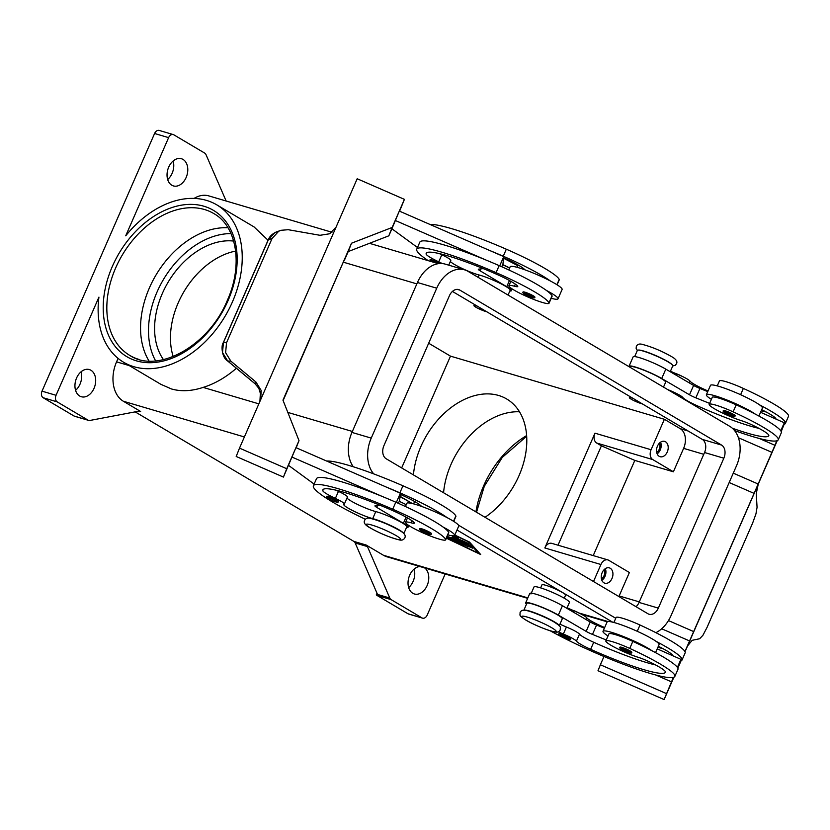 <?xml version="1.0" encoding="UTF-8"?>
<svg xmlns="http://www.w3.org/2000/svg" width="830" height="830" viewBox="0 0 830 830"><rect width="100%" height="100%" fill="white"/><g stroke="black" fill="none" stroke-linecap="round" stroke-linejoin="round"><path stroke-width="1.25" d="M149.047 361.019A82.44 57.592 120.6 0 1 149.4 287.896A82.44 57.592 120.6 0 1 227.96 227.762M326.678 496.319A6.443 0.799 23.6 0 1 330.61 497.222A6.443 0.799 23.6 0 1 336.97 500.189A6.443 0.799 23.6 0 1 338.484 501.476C338.484 503.022 335.123 502.098 328.379 498.695C326.698 497.782 326.128 496.994 326.678 496.319M372.712 518.625L375.783 511.591A19.318 2.407 -156.4 0 1 395.817 519.487A19.318 2.407 -156.4 0 1 406.825 526.77L403.816 533.659A19.318 2.407 -156.4 0 0 392.144 526.22A19.318 2.407 -156.4 0 0 372.712 518.625A18.032 2.241 23.6 0 1 354.026 511.259A18.032 2.241 23.6 0 1 343.745 504.453A18.032 2.241 23.6 0 1 344.108 504.215A12.886 1.598 -156.4 0 0 344.367 504.038A12.886 1.598 -156.4 0 0 335.382 498.394A18.032 2.241 23.6 0 1 322.777 490.696A72.137 8.974 23.6 0 1 322.839 489.876A72.137 8.974 23.6 0 1 392.248 510.409A25.761 3.206 23.6 0 1 414.118 522.495A12.886 1.598 23.6 0 1 414.398 523.097A12.886 1.598 23.6 0 1 411.12 522.807A21.902 2.729 -156.4 0 0 405.538 522.309A21.902 2.729 -156.4 0 0 405.59 522.776A21.902 2.729 -156.4 0 0 425.987 534.219A21.902 2.729 -156.4 0 0 445.669 539.842A21.902 2.729 -156.4 0 0 445.617 539.386A60.943 7.584 -156.4 0 0 392.725 509.215A82.44 10.261 -156.4 0 0 313.398 485.758A82.44 10.261 -156.4 0 0 365.387 519.279M399.977 496.931A12.886 1.598 23.6 0 1 407.094 500.542A12.886 1.598 23.6 0 1 410.145 503.084M508.79 269.937L510.17 266.762A28.334 3.528 23.6 0 1 518.698 267.768A28.334 3.528 23.6 0 1 524.871 269.802A28.334 3.528 23.6 0 1 550.466 281.038A60.943 7.584 -156.4 0 0 503.25 256.231A82.44 10.261 -156.4 0 0 489.887 250.577L503.737 256.626L502.949 263.982L501.745 266.741M534.862 297.13A6.443 0.799 -156.4 0 0 533.337 295.843A6.443 0.799 -156.4 0 0 526.977 292.876A6.443 0.799 -156.4 0 0 523.056 291.973C522.485 292.596 523.045 293.384 524.747 294.349C531.812 297.804 535.184 298.727 534.862 297.13M558.829 633.788A6.443 0.799 23.6 0 1 562.761 634.691A6.443 0.799 23.6 0 1 569.121 637.658A6.443 0.799 23.6 0 1 570.635 638.944C570.957 640.553 567.585 639.619 560.53 636.164C558.829 635.209 558.258 634.411 558.829 633.788M531.304 593.16L534.012 586.966A19.318 2.407 23.6 0 1 534.022 586.955A19.318 2.407 23.6 0 1 541.43 588.138A19.318 2.407 23.6 0 1 560.271 596.054A19.318 2.407 23.6 0 1 569.432 602.424L566.859 608.307M613.899 622.479L616.078 617.499A21.902 2.729 23.6 0 1 639.992 625.011A60.943 7.584 23.6 0 1 685.144 652.888A82.44 10.261 23.6 0 1 685.124 652.93A82.44 10.261 23.6 0 1 685.103 652.971L682.053 659.964A82.44 10.261 23.6 0 1 680.226 661.085L677.612 667.683M523.906 610.237A19.318 2.407 23.6 0 1 531.2 611.565A19.318 2.407 23.6 0 1 549.47 619.19A19.318 2.407 23.6 0 1 559.223 625.675M523.844 610.237L526.853 603.358A19.318 2.407 23.6 0 1 526.853 603.348A19.318 2.407 23.6 0 1 534.261 604.541A19.318 2.407 23.6 0 1 553.102 612.457A19.318 2.407 23.6 0 1 562.273 618.827L559.202 625.851M558.206 631.806A18.032 2.241 -156.4 0 0 563.342 634.037A12.886 1.598 23.6 0 1 576.435 641.144A18.032 2.241 -156.4 0 0 590.638 649.319A72.137 8.974 -156.4 0 0 665.442 672.227A72.137 8.974 -156.4 0 0 665.463 672.196A25.761 3.206 -156.4 0 0 649.392 661.821A12.886 1.598 -156.4 0 0 638.322 657.35A21.902 2.729 23.6 0 1 622.064 650.959A21.902 2.729 23.6 0 1 605.848 640.926A21.902 2.729 23.6 0 1 629.752 648.427A60.943 7.584 23.6 0 1 674.904 676.315A82.44 10.261 23.6 0 1 674.883 676.357A82.44 10.261 23.6 0 1 629.15 666.407A82.44 10.261 23.6 0 1 550.217 630.79M605.848 640.926L608.909 633.902A21.902 2.729 23.6 0 1 632.823 641.403A60.943 7.584 23.6 0 1 652.007 650.762A28.334 3.528 -156.4 0 0 611.534 632.336A28.334 3.528 -156.4 0 0 603.016 631.319A28.334 3.528 -156.4 0 0 608.017 635.946M540.641 587.889L541.969 584.849A12.886 1.598 23.6 0 1 549.823 586.665A12.886 1.598 23.6 0 1 562.543 592.589A12.886 1.598 23.6 0 1 565.572 595.162L564.244 598.202M711.383 399.365A28.334 3.528 23.6 0 1 706.382 394.738A28.334 3.528 23.6 0 1 714.9 395.754A28.334 3.528 23.6 0 1 755.373 414.17A60.943 7.584 23.6 0 1 781.341 432.7A82.44 10.261 23.6 0 1 781.321 432.741A82.44 10.261 23.6 0 1 781.3 432.783M706.382 394.738L710.47 385.369A28.334 3.528 -156.4 0 1 718.988 386.386A28.334 3.528 -156.4 0 1 759.46 404.801A28.334 3.528 23.6 0 1 762.407 408.059L758.911 416.048M733.637 414.45A6.443 0.799 23.6 0 1 735.152 415.737C735.162 417.293 731.79 416.359 725.047 412.956C723.366 412.054 722.806 411.255 723.355 410.58A6.443 0.799 23.6 0 1 727.277 411.493A6.443 0.799 23.6 0 1 733.637 414.45M656.706 452.464A6.339 4.461 106.4 0 0 659.248 449.289A6.339 4.461 106.4 0 0 659.466 443.106M657.132 453.834A7.989 5.623 106.4 0 0 660.265 449.891A7.989 5.623 106.4 0 0 660.576 442.193M667.279 451.956A7.989 5.623 -73.6 0 1 660.099 456.708A7.989 5.623 -73.6 0 1 657.443 446.135A7.989 5.623 -73.6 0 1 664.623 441.384A7.989 5.623 -73.6 0 1 667.279 451.956M601.439 578.946A6.339 4.461 106.4 0 0 603.991 575.781A6.339 4.461 106.4 0 0 604.199 569.598M601.875 580.326A7.989 5.623 106.4 0 0 604.997 576.383A7.989 5.623 106.4 0 0 605.309 568.675M612.011 578.448A7.989 5.623 -73.6 0 1 604.831 583.2A7.989 5.623 -73.6 0 1 602.175 572.627A7.989 5.623 -73.6 0 1 609.355 567.876A7.989 5.623 -73.6 0 1 612.011 578.448M635.583 400.475L637.606 401.181L635.583 400.475M642.233 403.826A7.729 0.965 23.6 0 1 631.205 399.189A7.729 0.965 23.6 0 1 629.379 397.643A7.729 0.965 23.6 0 1 632.927 398.317M637.378 350.374L634.67 356.578L637.378 350.385A19.318 2.407 23.6 0 1 637.378 350.374A19.318 2.407 23.6 0 1 644.786 351.557A19.318 2.407 23.6 0 1 663.627 359.473A19.318 2.407 23.6 0 1 672.788 365.843L670.225 371.726M732.34 428.218A72.137 8.974 -156.4 0 0 768.808 435.646A72.137 8.974 -156.4 0 0 768.819 435.615A25.761 3.206 -156.4 0 0 752.758 425.24A12.886 1.598 -156.4 0 0 741.678 420.769A21.902 2.729 23.6 0 1 725.42 414.377A21.902 2.729 23.6 0 1 709.204 404.345A21.902 2.729 23.6 0 1 733.118 411.846A60.943 7.584 23.6 0 1 778.27 439.734A82.44 10.261 23.6 0 1 778.25 439.776A82.44 10.261 23.6 0 1 734.56 430.573M630.219 366.767L630.209 366.777A19.318 2.407 23.6 0 1 630.219 366.767A19.318 2.407 23.6 0 1 637.627 367.949A19.318 2.407 23.6 0 1 656.468 375.876A19.318 2.407 23.6 0 1 665.629 382.236L663.502 387.102M619.989 647.161A6.443 0.799 23.6 0 1 623.921 648.074A6.443 0.799 23.6 0 1 630.281 651.031A6.443 0.799 23.6 0 1 631.796 652.318C632.118 653.926 628.756 653.003 621.691 649.537C619.989 648.583 619.419 647.794 619.989 647.161M603.016 631.319L607.114 621.95A28.334 3.528 23.6 0 1 615.632 622.967A28.334 3.528 23.6 0 1 656.105 641.383A28.334 3.528 23.6 0 1 659.051 644.64L655.555 652.639M758.247 484.118L756.255 493.643L757.064 507.317L755.943 513.915L752.613 523.118L707.087 627.324L702.906 635.313L699.638 638.747L692.168 640.314L687.53 645.979M777.233 440.647L685.02 651.737M481.898 308.947L479.916 308.158L481.898 308.947M477.489 306.27A7.729 0.965 -156.4 0 0 473.94 305.596A7.729 0.965 -156.4 0 0 475.756 307.142A7.729 0.965 -156.4 0 0 486.785 311.769M557.096 284.815L559.264 279.835A21.902 2.729 -156.4 0 0 559.213 279.378A60.943 7.584 -156.4 0 0 506.321 249.208A82.44 10.261 -156.4 0 0 430.023 224.463M509.568 268.142A19.318 2.407 -156.4 0 0 502.617 264.749M442.297 263.567A12.886 1.598 -156.4 0 0 438.738 261.813A18.032 2.241 23.6 0 1 426.143 254.115A72.137 8.974 23.6 0 1 426.205 253.295A72.137 8.974 23.6 0 1 495.614 273.827A25.761 3.206 23.6 0 1 517.474 285.914A12.886 1.598 23.6 0 1 517.764 286.516A12.886 1.598 23.6 0 1 514.476 286.226A21.902 2.729 -156.4 0 0 508.904 285.728A21.902 2.729 -156.4 0 0 508.956 286.194A21.902 2.729 -156.4 0 0 529.353 297.628A21.902 2.729 -156.4 0 0 549.035 303.261L552.106 296.237A21.902 2.729 -156.4 0 0 552.043 295.781A60.943 7.584 -156.4 0 0 546.379 290.417A60.943 7.584 -156.4 0 0 499.152 265.61A82.44 10.261 -156.4 0 0 485.789 259.956A82.44 10.261 -156.4 0 0 419.835 242.142L416.764 249.176A82.44 10.261 -156.4 0 0 428.301 260.693M549.035 303.261A21.902 2.729 -156.4 0 0 548.972 302.805A60.943 7.584 -156.4 0 0 496.091 272.634A82.44 10.261 -156.4 0 0 416.764 249.166M508.064 295.055L510.191 290.189A19.318 2.407 -156.4 0 0 499.172 282.895A19.318 2.407 -156.4 0 0 479.149 275.01A18.032 2.241 23.6 0 1 462.123 268.453A18.032 2.241 23.6 0 1 450.358 261.44M429.982 532.424A6.443 0.799 -156.4 0 0 423.622 529.457A6.443 0.799 -156.4 0 0 419.69 528.554C419.14 529.229 419.71 530.017 421.391 530.93C428.135 534.333 431.496 535.257 431.496 533.711A6.443 0.799 -156.4 0 0 429.982 532.424M445.669 539.842L448.74 532.818A21.902 2.729 -156.4 0 0 448.688 532.362A60.943 7.584 -156.4 0 0 443.013 526.998A28.334 3.528 23.6 0 1 454.653 535.402L458.751 526.033A28.334 3.528 -156.4 0 0 447.111 517.63A60.943 7.584 -156.4 0 0 399.894 492.823A82.44 10.261 -156.4 0 0 386.521 487.169L295.947 447.65L283.424 477.084L236.197 456.479L239.507 448.127L286.734 468.732L299.007 440.616L282.957 400.153L347.438 252.579L283.123 400.558M386.521 487.169L400.382 493.207L400.257 494.379A25.761 3.206 23.6 0 1 421.277 506.103A12.886 1.598 23.6 0 1 421.505 506.393A28.334 3.528 23.6 0 1 447.111 517.63M421.505 506.393A28.334 3.528 -156.4 0 0 415.332 504.36A28.334 3.528 -156.4 0 0 406.814 503.343L405.424 506.518M454.653 535.402A28.334 3.528 23.6 0 1 447.847 534.873M255.028 383.709A5.156 0.757 -50.3 0 0 255.08 383.802A5.156 0.757 -50.3 0 0 255.173 383.823L227.7 360.998L230.844 361.143L225.625 352.677L226.517 342.749L272.043 238.542L278.662 231.28L280.862 230.304L288.259 229.713L319.986 235.295L329.676 233.77L336.098 227.036M223.291 342.697A5.156 0.643 23.6 0 1 223.301 342.676L268.194 239.912A5.156 0.643 23.6 0 1 268.329 239.839L274.906 232.587L280.862 230.304M227.586 360.936A5.156 0.757 -50.3 0 0 227.607 360.967A5.156 0.757 -50.3 0 0 227.7 360.998L222.513 352.532L223.426 342.603L268.329 239.839L272.043 238.542M226.517 342.749L223.426 342.603A5.156 0.643 23.6 0 0 223.301 342.676C220.946 345.415 221.755 357.481 227.617 360.967L255.08 383.802L258.836 388.326L260.672 394.343L259.904 401.461L260.413 392.507L258.877 388.347L255.173 383.823L255.91 381.976L261.211 390.484L260.579 399.904L336.129 226.974A15.459 15.334 -158.4 0 0 336.326 226.528L357.19 178.751L404.418 199.356L392.144 227.462L351.526 243.211L347.438 252.579M239.507 448.127L260.381 400.351A15.459 15.334 21.6 0 0 260.579 399.904M443.562 492.74A72.137 50.391 120.6 0 1 451.012 464.416A72.137 50.391 120.6 0 1 519.497 411.794M413.433 474.895A72.137 50.391 120.6 0 1 420.872 446.571A72.137 50.391 120.6 0 1 506.725 399.002A72.137 50.391 120.6 0 1 519.061 475.559A72.137 50.391 120.6 0 1 485.021 517.287M163.469 359.629A72.137 50.391 120.6 0 1 162.338 293.478A72.137 50.391 120.6 0 1 233.676 241.074M173.19 356.558A72.137 50.391 120.6 0 1 178.201 302.867A72.137 50.391 120.6 0 1 235.647 251.085M118.088 358.394L116.574 361.859A30.918 21.788 106.4 0 0 123.328 401.232L140.644 411.493A5.156 3.631 106.4 0 0 140.062 411.234A5.156 3.631 106.4 0 0 139.751 411.161A5.156 3.631 106.4 0 0 138.786 411.182L89.899 420.457A5.156 3.631 -73.6 0 1 88.934 420.468A5.156 3.631 -73.6 0 1 88.634 420.405A5.156 3.631 -73.6 0 1 88.042 420.146L57.166 401.865A5.156 3.631 -73.6 0 1 55.527 399.157A5.156 3.631 -73.6 0 1 56.046 395.298L98.936 297.119A91.456 63.889 -59.4 0 0 123.587 362.233A91.456 63.889 -59.4 0 0 133.858 366.704A91.456 63.889 -59.4 0 0 229.018 309.102A91.456 63.889 -59.4 0 0 216.786 204.854A91.456 63.889 -59.4 0 0 206.514 200.393A91.456 63.889 -59.4 0 0 125.724 235.813L168.615 137.635A5.156 3.631 -73.6 0 1 170.99 134.875A5.156 3.631 -73.6 0 1 173.242 134.574A5.156 3.631 -73.6 0 1 173.833 134.823L204.709 153.104A5.156 3.631 -73.6 0 1 205.456 153.757A5.156 3.631 -73.6 0 1 206.016 154.671L226.144 201.016M236.384 368.261A91.456 63.889 120.6 0 1 203.132 387.403C191.647 391.189 181.075 391.708 171.426 388.948L160.875 384.321L123.587 362.233M367.451 546.586A5.156 3.631 106.4 0 0 366.891 545.663A5.156 3.631 106.4 0 0 366.134 545.02L353.86 541.399A5.156 3.631 -73.6 0 1 354.618 542.042A5.156 3.631 -73.6 0 1 355.178 542.965L367.451 546.586L389.799 598.046L377.526 594.425A5.156 3.631 106.4 0 0 378.065 595.317L376.312 594.799A5.156 3.631 106.4 0 0 376.332 594.83A5.156 3.631 106.4 0 0 377.079 595.473L407.955 613.754A5.156 3.631 106.4 0 0 408.547 614.013L422.574 618.153A5.156 3.631 -73.6 0 1 421.982 617.894L407.955 613.754M377.079 595.473L391.106 599.613A5.156 3.631 -73.6 0 1 390.359 598.97A5.156 3.631 -73.6 0 1 389.799 598.046M173.242 134.574L159.225 130.435A5.156 3.631 106.4 0 0 156.963 130.725A5.156 3.631 106.4 0 0 154.588 133.495L42.019 391.158A5.156 3.631 106.4 0 0 41.5 395.018A5.156 3.631 106.4 0 0 43.139 397.726L57.166 401.865M445.16 573.987L427.201 615.082A5.156 3.631 -73.6 0 1 424.825 617.852A5.156 3.631 -73.6 0 1 422.574 618.153M168.687 167.162A14.172 9.981 -73.6 0 1 181.428 158.738A14.172 9.981 -73.6 0 1 186.138 177.496A14.172 9.981 -73.6 0 1 173.408 185.92A14.172 9.981 -73.6 0 1 168.687 167.162M167.67 179.508A14.172 9.981 106.4 0 0 172.111 173.356A14.172 9.981 106.4 0 0 173.138 161.01M424.69 567.948A14.172 9.981 -73.6 0 1 427.128 585.555A14.172 9.981 -73.6 0 1 414.388 593.979A14.172 9.981 -73.6 0 1 409.678 575.221A14.172 9.981 -73.6 0 1 419.887 566.527M408.661 587.578A14.172 9.981 106.4 0 0 413.101 581.415A14.172 9.981 106.4 0 0 414.118 569.069M76.588 377.982A14.172 9.981 -73.6 0 1 89.318 369.558A14.172 9.981 -73.6 0 1 94.039 388.315A14.172 9.981 -73.6 0 1 81.299 396.73A14.172 9.981 -73.6 0 1 76.588 377.982M75.572 390.328A14.172 9.981 106.4 0 0 80.012 384.176A14.172 9.981 106.4 0 0 81.029 371.819M391.106 599.613L421.982 617.894M366.134 545.02L383.46 555.27A30.918 21.788 106.4 0 0 386.988 556.816L527.641 598.337M88.042 420.146L74.015 416.006L43.139 397.726M74.015 416.006A5.156 3.631 106.4 0 0 74.607 416.255A5.156 3.631 106.4 0 0 74.908 416.328M353.86 541.399L135.134 411.867M454.809 535.049L469.479 542.042L480.684 554.533L446.395 538.193M377.526 594.425L355.178 542.965M216.786 204.854L254.073 226.932L267.602 239.829A91.456 63.889 120.6 0 1 267.986 240.389M428.674 343.226L450.483 356.143L401.658 467.923M376.312 594.799L376.996 593.211M331.969 232.255L208.838 195.901A30.918 21.788 106.4 0 0 194.085 198.412M450.483 356.143L664.384 419.285L651.073 449.736L594.975 433.177A7.729 5.447 106.4 0 0 596.666 443.023L601.418 445.835L634.815 460.411L593.232 555.592M601.418 445.835L558.009 545.196M594.975 433.177L544.833 547.956A7.729 5.447 106.4 0 1 551.774 543.36L607.882 559.918A7.729 5.447 -73.6 0 1 608.764 560.302L629.379 572.513L619.149 595.94A15.459 10.894 -73.6 0 1 618.869 596.552M593.502 581.529L600.93 564.514A7.729 5.447 -73.6 0 1 607.882 559.918M230.844 361.143L255.91 381.976M489.887 250.577L399.303 211.069L391.905 228.779L417.49 247.506M399.593 211.194L404.418 199.356M344.191 260.776L348.216 251.563L388.834 235.813L392.144 227.462M388.834 235.813L391.905 228.779M348.216 251.563L351.526 243.211M296.186 447.754L299.007 440.616M283.424 477.084L286.734 468.732M291.849 457.019L382.433 496.537A82.44 10.261 -156.4 0 0 316.469 478.723L313.398 485.758M400.382 493.207L396.346 502.43M314.124 484.087L288.539 465.371M453.73 521.396L455.909 516.426A21.902 2.729 -156.4 0 0 455.846 515.959A60.943 7.584 -156.4 0 0 402.955 485.789A82.44 10.261 -156.4 0 0 326.667 461.055M406.202 504.723A19.318 2.407 -156.4 0 0 399.251 501.33M430.656 261.388L430.044 259.728A6.443 0.799 23.6 0 1 433.862 260.599A6.443 0.799 23.6 0 1 440.159 263.504M485.789 259.956L395.205 220.438M448.729 265.164L450.804 260.433A12.886 1.598 -156.4 0 0 441.809 254.789A18.032 2.241 23.6 0 1 439.298 253.586M509.828 291.008A20.605 2.563 -156.4 0 0 511.363 290.708A20.605 2.563 -156.4 0 0 506.736 286.734L480.051 270.767A7.729 0.965 23.6 0 1 478.319 269.273A7.729 0.965 23.6 0 1 478.547 269.159L483.247 268.609M499.712 265.849L503.737 256.626M503.613 257.798A25.761 3.206 23.6 0 1 524.643 269.511A12.886 1.598 23.6 0 1 524.871 269.802M473.94 305.596L474.138 305.129A7.729 0.965 23.6 0 1 475.663 305.191M781.217 431.548L784.122 424.358M784.111 424.358L781.082 431.299M759.18 438.427L774.961 445.305L776.942 440.761L754.097 493.394L729.176 482.521L754.097 493.394L684.926 651.571M677.726 667.88L680.787 660.939M673.877 677.239L664.114 699.566L673.379 677.404M677.851 668.14L681.036 660.836M664.114 699.566L598.005 670.723L600.37 664.768L666.48 693.61M668.461 620.581L693.714 631.599L668.461 620.581M733.274 473.152L758.195 484.025M738.41 437.732L771.89 452.34M780.968 431.102L784.277 422.75L780.76 430.791M776.735 440.823L774.961 445.305M603.981 656.499L600.37 664.768M661.676 628.777L689.626 640.967M655.814 675.008L671.595 681.897M657.204 648.863L680.911 659.331L680.226 661.085M680.911 659.331L677.404 667.382M672.653 655.69A25.761 3.206 -156.4 0 0 658.335 646.279M656.105 641.383A60.943 7.584 23.6 0 1 682.073 659.923A82.44 10.261 23.6 0 1 682.053 659.964M707.741 391.615L699.929 388.461A7.729 0.965 23.6 0 1 693.6 385.431L665.805 369.132A20.605 2.563 -156.4 0 0 645.533 359.732A20.605 2.563 -156.4 0 0 633.134 356.879L629.036 366.248A20.605 2.563 23.6 0 1 641.445 369.101A20.605 2.563 23.6 0 1 661.717 378.501L689.502 394.8A7.729 0.965 -156.4 0 0 695.831 397.829L709.619 403.401M784.277 422.75L760.56 412.282M667.476 389.457A18.032 2.241 -156.4 0 0 669.769 390.422A12.886 1.598 23.6 0 1 682.862 397.529A18.032 2.241 -156.4 0 0 697.076 405.704A72.137 8.974 -156.4 0 0 758.983 428.384M776.009 419.098A25.761 3.206 -156.4 0 0 761.691 409.698M759.46 404.801A60.943 7.584 23.6 0 1 785.429 423.331A82.44 10.261 23.6 0 1 785.408 423.373A82.44 10.261 23.6 0 1 783.582 424.504M709.204 404.345L712.275 397.321A21.902 2.729 23.6 0 1 736.189 404.822A60.943 7.584 23.6 0 1 755.373 414.17M670.464 371.176A18.032 2.241 -156.4 0 0 676.938 374.029A12.886 1.598 23.6 0 1 690.021 381.136A18.032 2.241 -156.4 0 0 704.234 389.312A72.137 8.974 -156.4 0 0 708.021 390.992M761.235 410.746A72.137 8.974 -156.4 0 0 766.142 411.981M717.265 385.898L719.434 380.918A21.902 2.729 23.6 0 1 743.348 388.419A60.943 7.584 23.6 0 1 788.5 416.307A82.44 10.261 23.6 0 1 788.479 416.349A82.44 10.261 23.6 0 1 788.469 416.39M629.379 397.643L629.586 397.176A7.729 0.965 23.6 0 1 631.111 397.238M664.384 419.285L680.247 428.674A15.459 10.894 -73.6 0 1 683.619 448.366L673.389 471.793L634.815 460.411M651.073 449.736A7.729 5.447 106.4 0 0 652.764 459.581L673.389 471.793M448.978 538.463L467.186 543.837L470.102 545.227L472.727 548.194L469.22 546.731L467.28 544.573L461.771 542.945L468.182 546.856L459.146 542.166L453.637 540.548L462.403 544.719L463.628 545.507L461.314 544.75L448.978 538.463M452.941 539.635L453.844 540.06M453.637 540.548L453.906 539.915M459.146 542.166L459.415 541.544M460.733 541.938L461.916 542.633M461.771 542.945L462.051 542.322M467.28 544.573L467.549 543.961M468.203 544.21L471.533 546.814M446.488 537.965L478.298 553.122L478.671 552.292M478.298 553.122L468.058 541.367M467.954 541.596L454.705 535.277M454.01 536.553L457.081 537.83M447.131 536.502L461.397 540.714L452.381 537L454.259 536.491L451.582 535.703M461.532 540.403L462.891 540.807M454.166 535.755L458.897 537.757L456.863 538.317L468.421 543.391L446.862 537.135M456.863 538.317L458.077 537.166M454.259 536.491L454.539 535.858M612.592 622.147L457.008 530.017M412.292 503.54L400.05 496.288M353.3 466.771A30.918 21.788 -73.6 0 1 351.951 432.42L417.449 282.511A30.918 21.788 -73.6 0 1 445.233 264.127L464.52 269.823A30.918 21.788 -73.6 0 1 468.047 271.369L729.767 426.34A30.918 21.788 -73.6 0 1 736.521 465.723L671.024 615.642A30.918 21.788 -73.6 0 1 655.876 632.668M636.039 606.72A10.302 7.263 106.4 0 0 639.048 602.435L704.546 452.516A10.302 7.263 106.4 0 0 702.294 439.392L452.433 291.434M721.581 445.077A10.302 7.263 -73.6 0 1 723.833 458.212L658.335 608.12A10.302 7.263 -73.6 0 1 649.07 614.252A10.302 7.263 -73.6 0 1 647.898 613.733L386.178 458.762A10.302 7.263 -73.6 0 1 383.927 445.627L449.424 295.719A10.302 7.263 -73.6 0 1 458.689 289.587A10.302 7.263 -73.6 0 1 459.862 290.106L721.581 445.077L702.294 439.392M615.736 618.277L458.523 525.183M373.718 473.889A30.918 21.788 -73.6 0 1 371.238 438.115L436.736 288.197A30.918 21.788 -73.6 0 1 464.52 269.823M652.007 650.762A60.943 7.584 23.6 0 1 677.975 669.291A82.44 10.261 23.6 0 1 677.954 669.333A82.44 10.261 23.6 0 1 677.944 669.374M559.939 624.16A18.032 2.241 -156.4 0 0 566.413 627.013A12.886 1.598 23.6 0 1 579.496 634.11A18.032 2.241 -156.4 0 0 593.709 642.285A72.137 8.974 -156.4 0 0 655.627 664.965M567.098 607.757A18.032 2.241 -156.4 0 0 573.572 610.61A12.886 1.598 23.6 0 1 586.665 617.717A18.032 2.241 -156.4 0 0 600.879 625.893A72.137 8.974 -156.4 0 0 604.655 627.573M657.868 647.327A72.137 8.974 -156.4 0 0 662.786 648.562M606.253 639.982L592.475 634.411A7.729 0.965 23.6 0 1 586.146 631.381L558.351 615.092A20.605 2.563 -156.4 0 0 538.079 605.682A20.605 2.563 -156.4 0 0 525.681 602.839A20.605 2.563 -156.4 0 0 526.5 604.167M525.681 602.839L529.768 593.471A20.605 2.563 23.6 0 1 542.177 596.314A20.605 2.563 23.6 0 1 562.45 605.724L590.234 622.012A7.729 0.965 -156.4 0 0 596.562 625.042L604.375 628.206M550.466 281.038A28.334 3.528 23.6 0 1 562.107 289.452L558.019 298.821A28.334 3.528 -156.4 0 0 546.379 290.417M551.203 298.292A28.334 3.528 -156.4 0 0 558.019 298.821M443.013 526.998A60.943 7.584 -156.4 0 0 395.796 502.192A82.44 10.261 -156.4 0 0 382.433 496.537M344.367 504.038L347.438 497.014A12.886 1.598 -156.4 0 0 338.453 491.37A18.032 2.241 23.6 0 1 335.932 490.167M375.783 511.591A18.032 2.241 23.6 0 1 358.768 505.034A18.032 2.241 23.6 0 1 347.002 498.021M398.379 503.322L399.593 500.563L400.257 494.379M379.891 505.19L375.191 505.74A7.729 0.965 -156.4 0 0 374.952 505.864A7.729 0.965 -156.4 0 0 376.696 507.348L403.38 523.315A20.605 2.563 23.6 0 1 408.007 527.289A20.605 2.563 23.6 0 1 406.472 527.59M551.732 627.75A18.81 2.345 23.6 0 1 550.508 630.831A18.81 2.345 23.6 0 1 526.137 620.197A18.81 2.345 23.6 0 1 527.351 617.115A18.81 2.345 23.6 0 1 551.732 627.75M638.488 350.063A18.81 2.345 23.6 0 1 651.083 353.632A18.81 2.345 23.6 0 1 667.984 361.652A18.81 2.345 23.6 0 1 672.259 364.827M335.86 500.915A5.405 0.674 -156.4 0 0 328.846 497.855A5.405 0.674 -156.4 0 0 328.493 498.747A5.405 0.674 -156.4 0 0 335.507 501.808A5.405 0.674 -156.4 0 0 335.86 500.915M418.714 505.418L419.181 504.36M411.12 522.807L412.012 520.752M396.294 535.703A18.81 2.345 -156.4 0 0 371.913 525.068A18.81 2.345 -156.4 0 0 370.688 528.139A18.81 2.345 -156.4 0 0 395.07 538.774A18.81 2.345 -156.4 0 0 396.294 535.703M524.861 294.401A5.405 0.674 -156.4 0 0 531.874 297.462A5.405 0.674 -156.4 0 0 532.227 296.569A5.405 0.674 -156.4 0 0 525.214 293.509A5.405 0.674 -156.4 0 0 524.861 294.401M560.644 636.216A5.405 0.674 23.6 0 1 560.997 635.334A5.405 0.674 23.6 0 1 568 638.384A5.405 0.674 23.6 0 1 567.658 639.276A5.405 0.674 23.6 0 1 560.644 636.216M572.586 610.195A5.405 0.674 23.6 0 1 578.738 612.903M637.243 631.288L639.992 625.011M629.752 648.427L632.823 641.403M732.527 415.187A5.405 0.674 23.6 0 1 732.174 416.069A5.405 0.674 23.6 0 1 725.161 413.008A5.405 0.674 23.6 0 1 725.513 412.126A5.405 0.674 23.6 0 1 732.527 415.187M621.805 649.589A5.405 0.674 23.6 0 1 622.158 648.707A5.405 0.674 23.6 0 1 629.171 651.768A5.405 0.674 23.6 0 1 628.818 652.65A5.405 0.674 23.6 0 1 621.805 649.589M559.213 279.378L556.889 284.69M552.043 295.781L548.972 302.805M479.149 275.01L478.132 277.334M428.871 533.151A5.405 0.674 -156.4 0 0 421.858 530.1A5.405 0.674 -156.4 0 0 421.505 530.982A5.405 0.674 -156.4 0 0 428.519 534.043A5.405 0.674 -156.4 0 0 428.871 533.151M155.625 360.884A79.867 55.786 120.6 0 1 157.078 291.921A79.867 55.786 120.6 0 1 230.999 233.604M526.635 435.563A82.44 57.592 -59.4 0 0 483.651 485.83A82.44 57.592 -59.4 0 0 475.922 511.903M115.671 267.924A82.44 57.592 120.6 0 1 204.522 209.523A82.44 57.592 120.6 0 1 213.777 213.549C236.778 226.154 243.356 265.05 227.264 300.533C208.589 346.245 157.544 374.06 129.77 355.416A82.44 57.592 120.6 0 1 115.671 267.924M139.025 359.442A82.44 57.592 120.6 0 1 129.77 355.416M228.043 300.626A85.013 59.387 -59.4 0 0 203.962 206.245A85.013 59.387 -59.4 0 0 112.33 266.461A85.013 59.387 -59.4 0 0 136.411 360.843A85.013 59.387 -59.4 0 0 228.043 300.626M154.588 133.495L168.615 137.635M56.046 395.298L42.019 391.158M607.923 621.535L578.842 612.955M527.839 597.89L383.46 555.27M244.383 436.964L123.328 401.232M139.43 411.13L140.644 411.493M352.377 431.465L287.823 412.406M258.856 403.857L203.132 387.403M129.262 365.605L116.574 361.859M267.602 239.829L268.163 239.995M343.547 262.249L416.847 283.891M600.93 564.514L544.833 547.956M437.441 263.39A5.405 0.674 -156.4 0 0 432.202 261.274A5.405 0.674 -156.4 0 0 430.78 261.419M480.051 270.767L480.871 268.889M506.736 286.734L509.444 280.55M441.809 254.789L438.738 261.813M426.755 252.694L426.143 254.115M515.378 284.171L514.476 286.226M499.152 265.61L496.091 272.634M522.537 267.768L522.07 268.837M506.321 249.208L503.25 256.231M509.641 267.976A18.81 2.345 -156.4 0 0 502.69 264.573M675.942 373.614A5.405 0.674 23.6 0 1 682.094 376.322M695.831 397.829L699.929 388.461M689.502 394.8L693.6 385.431M661.717 378.501L665.805 369.132M682.862 397.529L682.499 398.358M697.076 405.704L696.629 406.721M736.189 404.822L733.118 411.846M781.341 432.7L778.27 439.734M676.938 374.029L676.367 375.326M690.021 381.136L689.263 382.889M704.234 389.312L703.902 390.069M743.348 388.419L740.609 394.707M788.5 416.307L785.429 423.331M619.149 595.94L639.287 601.885M683.619 448.366L703.757 454.311M652.764 459.581L596.666 443.023M680.247 428.674L688.143 431.009M465.091 545.694L465.36 545.071M469.22 546.731L469.635 545.798M704.546 452.516L723.833 458.212M639.048 602.435L658.335 608.12M457.423 289.38L459.862 290.106M351.951 432.42L371.238 438.115M417.449 282.511L436.736 288.197M674.904 676.315L677.975 669.291M590.638 649.319L593.709 642.285M576.435 641.144L579.496 634.11M563.342 634.037L566.413 627.013M682.073 659.923L685.144 652.888M600.547 626.65L600.879 625.893M585.897 619.471L586.665 617.717M573.011 611.907L573.572 610.61M562.45 605.724L558.351 615.092M590.234 622.012L586.146 631.381M596.562 625.042L592.475 634.411M392.725 509.215L395.796 502.192M445.617 539.386L448.688 532.362M322.777 490.696L323.399 489.285M335.382 498.394L338.453 491.37M399.894 492.823L402.955 485.789M453.533 521.271L455.846 515.959M406.077 517.132L403.38 523.315M377.515 505.47L376.696 507.348M404.791 537.882C406.119 535.485 404.231 532.933 399.095 530.225C389.55 524.84 380.067 520.918 370.637 518.439C367.815 517.598 365.812 518.231 364.65 520.348C363.312 522.734 365.21 525.286 370.346 527.994C379.891 533.379 389.374 537.311 398.805 539.78C401.627 540.631 403.619 539.998 404.791 537.882M560.229 629.928C559.202 631.848 557.459 632.522 554.99 631.962C551.12 631.775 533.794 624.959 525.784 620.041C518.522 615.134 520.13 615.974 520.099 612.395C521.115 610.475 522.859 609.801 525.328 610.361C529.198 610.548 546.534 617.364 554.533 622.282C561.806 627.19 560.188 626.339 560.229 629.928M672.736 365.978L675.143 365.366L676.481 363.831C677.82 361.434 675.921 358.882 670.796 356.184C661.251 350.8 651.768 346.867 642.337 344.388C639.505 343.547 637.513 344.18 636.351 346.297L636.133 348.33L637.316 350.509M503.571 258.223L517.692 265.61M413.599 503.862L414.627 501.507M405.538 522.309L407.468 517.91M578.915 612.997L572.441 610.143M526.677 436.207L502.264 457.423L484.264 486.349L476.534 512.255M74.607 416.255L88.634 420.405M581.259 614.159L607.197 621.826M369.464 243.325L438.396 263.67M268.204 239.912C269.563 236.343 272.531 233.583 277.096 231.622M512.152 288.913L511.363 290.708M508.904 285.728L510.824 281.318M516.955 267.281L517.993 264.926M682.281 376.405L675.796 373.552M781.321 432.741L778.25 439.776M788.479 416.349L785.408 423.373M677.954 669.333L674.883 676.357M526.853 603.348L523.782 610.382M534.022 586.955L530.951 593.979M408.785 525.494L408.007 527.289"/></g></svg>
